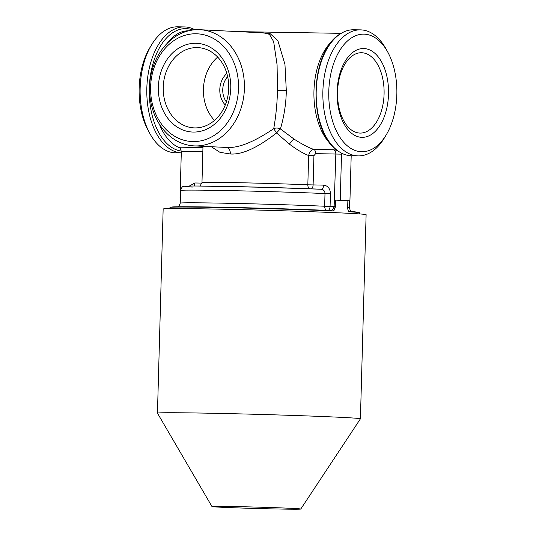 <?xml version="1.0" encoding="UTF-8"?>
<svg xmlns="http://www.w3.org/2000/svg" width="536" height="536" viewBox="0 0 536 536"><rect width="100%" height="100%" fill="white"/><g stroke="black" fill="none" stroke-linecap="round" stroke-linejoin="round"><path stroke-width="0.8" d="M171.761 207.198A93.056 1.461 1.6 0 1 227.545 207.352A93.056 1.461 1.6 0 1 331.007 210.554L332.581 210.936L334.022 210.393L335.583 206.541L335.764 200.142A94.751 1.487 1.6 0 1 342.216 200.451A94.751 1.487 -178.4 0 1 347.857 200.752L347.67 207.399C347.757 210.079 348.34 211.539 349.412 211.78L348.836 211.519M332.581 210.936A94.751 1.487 -178.4 0 0 230.648 207.74A94.751 1.487 -178.4 0 0 170.033 207.385A94.751 1.487 -178.4 0 0 169.972 207.439L169.939 208.625M359.368 213.918L359.401 212.725A94.751 1.487 -178.4 0 0 359.341 212.671A94.751 1.487 -178.4 0 0 349.412 211.78L349.023 211.66M347.857 200.752L349.934 200.786A97.291 1.528 -178.4 0 0 340.26 200.29L341.539 153.142M335.764 200.142L340.26 200.29M349.934 200.786L351.194 155.775M334.022 210.393L335.831 153.979C335.838 151.856 335.067 150.455 333.519 149.765L337.285 150.415M331.054 210.554A4.228 2.452 91 0 0 333.573 206.447L335.583 206.541M189.342 186.052L194.896 182.977L201.931 183.091M180.042 197.529A97.291 1.528 -178.4 0 0 180.404 197.55L180.042 197.529L181.329 151.387L179.902 147.186L202.889 147.574A4.228 2.452 -89 0 1 202.956 147.608M201.449 146.254L202.956 147.581M333.519 149.765L313.902 149.437C308.602 147.668 301.996 144.224 294.07 139.099L280.429 128.948C284.18 115.964 286.144 103.153 286.304 90.517L284.958 64.394L277.896 40.696L270.211 33.714L261.803 32.803M358.309 155.902L351.636 155.788A63.027 36.508 -89 0 1 350.933 155.762A63.027 36.508 -89 0 1 339.134 151.728A63.027 36.508 -89 0 1 316.186 92.159A63.027 36.508 -89 0 1 341.124 33.393A63.027 36.508 -89 0 1 353.747 29.755L360.42 29.862A63.027 36.508 91 0 0 322.873 91.663A63.027 36.508 91 0 0 357.606 155.876A63.027 36.508 91 0 0 358.309 155.902A63.027 36.508 91 0 0 384.553 137.658L386.315 134.71A58.799 34.056 91 0 0 387.702 51.979A58.799 34.056 91 0 0 364.453 34.17A58.799 34.056 91 0 0 328.789 91.234A58.799 34.056 91 0 0 361.17 151.708A58.799 34.056 91 0 0 386.315 134.71M387.702 51.979L386.041 48.97A63.027 36.508 91 0 0 361.123 29.889A63.027 36.508 91 0 0 360.42 29.862M388.513 94.229A44.414 25.728 -89 0 1 361.572 137.33A44.414 25.728 -89 0 1 337.111 91.649A44.414 25.728 -89 0 1 364.051 48.548A44.414 25.728 -89 0 1 388.513 94.229M384.078 94.068A40.187 23.276 -89 0 1 360.145 133.082A40.187 23.276 -89 0 1 337.566 91.743A40.187 23.276 -89 0 1 361.492 52.729A40.187 23.276 -89 0 1 384.078 94.068M321.151 189.242A4.228 2.452 91 0 0 323.67 185.134C327.932 185.751 330.189 188.605 330.437 193.71L330.082 206.394L333.573 206.447M328.039 210.427A4.228 2.452 91 0 0 330.082 206.394L324.642 206.233A4.228 2.988 -87.5 0 0 326.833 210.373M192.33 187.077A80.367 1.26 1.6 0 1 218.775 186.26A80.367 1.26 1.6 0 1 321.104 189.242L264.931 187.319L196.94 186.012C181.624 186.005 184.833 186.347 183.051 186.716C182.454 186.334 181.637 187.58 180.599 190.454L180.243 203.137A84.601 1.327 1.6 0 1 232.49 203.372A84.601 1.327 1.6 0 1 324.642 206.233L324.997 193.55A84.601 1.327 -178.4 0 0 232.845 190.689A84.601 1.327 -178.4 0 0 180.599 190.454M321.104 189.242C323.603 189.597 324.903 191.037 324.997 193.55L330.437 193.71M194.045 186.012A4.228 2.452 91 0 0 194.896 182.977M341.553 154.147L315.664 153.638A4.228 2.452 -89 0 0 313.902 149.437C311.175 149.852 309.426 151.882 308.649 155.52C303.443 153.591 297.051 149.805 289.474 144.164L276.536 132.975A6.345 0.683 131.5 0 1 280.429 128.948C278.09 127.849 275.852 127.756 273.728 128.674C275.98 115.669 277.226 102.858 277.467 90.242L277.085 64.802L273.655 41.641L269.42 34.324L264.054 32.917L199.921 29.708A58.163 47.403 92.9 0 1 244.416 88.587A58.163 47.403 92.9 0 1 194.106 145.886A58.163 47.403 92.9 0 1 149.604 86.999A58.163 47.403 92.9 0 1 199.921 29.708M211.352 146.75L219.948 152.331L230.393 153.986C242.105 154.817 257.481 147.815 276.536 132.975L273.728 128.674C254.044 141.986 238.433 148.251 226.889 147.467L194.106 145.886M238.52 88.406A53.935 43.959 92.9 0 1 193.06 141.578A53.935 43.959 92.9 0 1 150.603 86.939A53.935 43.959 92.9 0 1 196.069 33.768A53.935 43.959 92.9 0 1 238.52 88.406M202.99 146.328L201.978 182.588A63.449 0.998 1.6 0 1 239.612 182.729A63.449 0.998 1.6 0 1 307.832 184.806L323.67 185.134M311.403 188.84A4.228 2.452 91 0 0 313.111 184.96L313.929 155.674L315.664 153.638M230.761 88.279A44.414 36.2 92.9 0 1 193.322 132.064A44.414 36.2 92.9 0 1 158.361 87.066A44.414 36.2 92.9 0 1 195.801 43.282A44.414 36.2 92.9 0 1 230.761 88.279M228.731 88.293A40.187 32.75 92.9 0 1 193.965 127.876A40.187 32.75 92.9 0 1 163.225 87.194A40.187 32.75 92.9 0 1 197.985 47.61A40.187 32.75 92.9 0 1 228.731 88.293M214.494 120.412A40.187 32.75 92.9 0 1 203.425 89.211A40.187 32.75 92.9 0 1 217.663 57.084M181.289 152.907A63.027 36.508 -89 0 1 146.824 88.487A63.027 36.508 -89 0 1 184.364 26.914A63.027 36.508 -89 0 1 185.067 26.934A63.027 36.508 -89 0 1 194.876 29.782M184.364 26.914L177.691 26.8A63.027 36.508 91 0 0 151.447 45.037A63.027 36.508 91 0 0 149.959 133.725A63.027 36.508 91 0 0 174.877 152.814A63.027 36.508 91 0 0 175.58 152.834L181.289 152.934M151.447 45.037L149.685 47.985A58.799 34.056 91 0 0 148.298 130.724L149.959 133.725M366.115 214.675A101.518 1.595 -178.4 0 0 347.382 213.228A101.518 1.595 1.6 0 0 233.823 209.462A101.518 1.595 1.6 0 0 163.152 209.007L157.45 413.149A101.518 1.595 1.6 0 1 157.45 413.149A101.518 1.595 1.6 0 1 228.122 413.604A101.518 1.595 1.6 0 1 341.68 417.37A101.518 1.595 -178.4 0 1 360.413 418.817L366.115 214.675M300.763 509.033A44.414 0.697 -178.4 0 0 292.569 508.396A44.414 0.697 1.6 0 0 242.681 506.741A44.414 0.697 1.6 0 0 211.975 506.553A44.414 0.697 1.6 0 0 220.169 507.183A44.414 0.697 -178.4 0 0 269.642 508.825A44.414 0.697 -178.4 0 0 300.763 509.033L360.406 418.837A101.518 1.595 -178.4 0 0 360.413 418.817M202.836 151.748L181.329 151.387M347.663 207.546A84.601 1.327 1.6 0 1 349.378 207.861L350.37 210.695L351.489 211.62M180.726 148.177A59.221 34.297 -89 0 1 159.339 124.064M167.138 43.403A59.221 34.297 -89 0 1 188.645 30.793M333.338 39.845A59.221 34.297 91 0 0 313.929 92.118A59.221 34.297 91 0 0 331.576 145.015M313.929 155.674L308.649 155.52L307.832 184.806A4.228 2.827 -87.6 0 0 309.533 188.773M230.393 153.986A6.345 3.578 89.7 0 0 226.889 147.467M286.304 90.517L277.467 90.242M294.07 139.099A6.345 1.91 -55.2 0 0 289.474 144.164M225.267 105.016A20.093 16.375 92.9 0 1 219.8 89.479A20.093 16.375 92.9 0 1 226.849 73.486M226.386 101.954A17.976 14.653 92.9 0 1 222.748 89.572A17.976 14.653 92.9 0 1 227.653 76.641M181.335 151.098A61.332 35.523 -89 0 1 149.35 86.665A61.332 35.523 -89 0 1 186.508 28.649A61.332 35.523 -89 0 1 192.913 29.989M170.033 207.385L172.13 206.963L191.379 206.782C223.532 206.99 294.237 208.899 331.094 210.554M359.341 212.671C357.378 212.028 353.68 211.606 348.259 211.419M349.579 200.779L349.378 207.861M341.191 33.346L238.185 31.624M339.134 151.728C307.282 133.35 308.662 50.686 341.124 33.393M180.243 203.137L179.098 205.911L177.925 206.775M201.978 182.588L200.022 186.025M211.975 506.553L157.457 413.162"/></g></svg>
